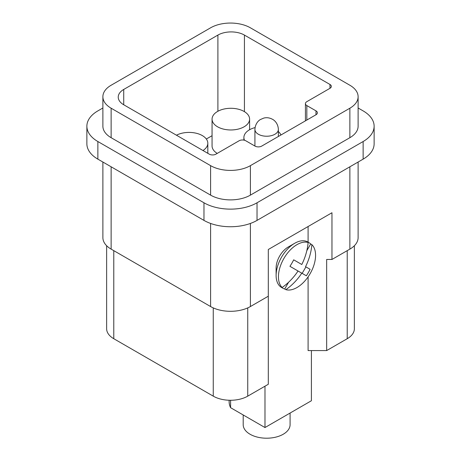 <?xml version="1.0" encoding="UTF-8"?>
<svg xmlns="http://www.w3.org/2000/svg" width="461" height="461" viewBox="0 0 461 461"><rect width="100%" height="100%" fill="white"/><g stroke="black" fill="none" stroke-linecap="round" stroke-linejoin="round"><path stroke-width="0.69" d="M102.884 96.729A28.138 16.244 0 0 1 111.13 85.239L210.602 27.81A28.138 16.244 180 0 1 250.398 27.81L349.87 85.239A28.138 16.244 180 0 1 358.116 96.729L358.116 126.21A28.138 16.244 180 0 1 349.87 137.695L250.398 195.13A28.138 16.244 180 0 1 210.602 195.13L111.13 137.695A28.138 16.244 0 0 1 102.884 126.21L102.884 96.729A28.138 16.244 0 0 0 111.13 108.214L111.13 137.695M358.116 96.729A28.138 16.244 180 0 1 349.87 108.214L250.398 165.649A28.138 16.244 180 0 1 210.602 165.649L111.13 108.214M102.884 107.995L97.865 110.894A37.514 21.661 0 0 0 86.875 126.21L86.875 143.82A37.514 21.661 0 0 0 97.865 159.137L203.975 220.398A37.514 21.661 0 0 0 257.025 220.398L363.135 159.137A37.514 21.661 0 0 0 374.125 143.82L374.125 126.21A37.514 21.661 0 0 0 363.135 110.894L358.116 107.995M358.116 162.036L358.116 237.634A28.138 16.244 180 0 1 349.87 249.119L331.966 259.457L331.966 212.746L268.302 249.499L268.302 296.21L250.398 306.548A28.138 16.244 180 0 1 210.602 306.548L111.13 249.119A28.138 16.244 0 0 1 102.884 237.634L102.884 162.036M203.975 220.398L203.975 202.788L97.865 141.527A37.514 21.661 0 0 1 86.875 126.21M255.071 127.593A18.774 10.839 0 0 0 243.892 137.505A18.774 10.839 0 0 0 244.509 140.259M217.229 153.398A18.774 10.839 180 0 1 212.06 145.93L212.06 119.128A18.774 10.839 0 0 0 217.557 126.792A18.774 10.839 0 0 0 238.014 129.143A18.774 10.839 0 0 0 249.603 119.128A18.774 10.839 0 0 0 244.105 111.464A18.774 10.839 0 0 0 223.648 109.113A18.774 10.839 0 0 0 212.06 119.128M206.332 139.015L212.06 135.707M306.807 250.698L310.697 243.961L311.878 244.647A52.387 42.775 120 0 1 305.545 266.671L310.103 269.305A49.892 40.735 120 0 1 306.352 275.799L301.794 273.166A52.387 42.775 120 0 1 285.889 289.664L284.702 288.984A26.26 15.161 -60 0 1 282.691 288.131A26.26 15.161 -60 0 1 280.951 286.817L282.138 287.497A52.387 42.775 -60 0 0 298.042 271.005L289.94 266.325A49.892 40.735 -60 0 0 293.692 259.825L295.824 261.059M305.545 266.671L310.103 269.305M311.878 244.647A26.26 15.161 -60 0 1 313.607 266.089A26.26 15.161 -60 0 1 297.005 287.514A26.26 15.161 -60 0 1 285.889 289.664M282.138 287.497A26.26 15.161 -60 0 1 280.403 266.055A26.26 15.161 -60 0 1 297.005 244.63A26.26 15.161 -60 0 1 308.127 242.48L306.945 241.8A26.26 15.161 -60 0 1 308.956 242.647L307.815 241.99A26.26 15.161 120 0 0 294.683 243.293L294.683 243.293A26.26 15.161 120 0 0 276.116 275.453A26.26 15.161 120 0 0 281.556 287.474L282.691 288.131M308.956 242.647A26.26 15.161 -60 0 1 310.697 243.961M203.975 202.788A37.514 21.661 0 0 0 257.025 202.788L363.135 141.527A37.514 21.661 0 0 0 374.125 126.21M217.897 111.268L217.897 35.082L123.727 89.451A18.757 10.828 180 0 0 118.235 97.11A18.757 10.828 180 0 0 123.727 104.768L209.277 154.158A4.691 2.708 180 0 0 215.909 154.158L239.057 140.795A4.783 2.76 0 0 1 245.817 140.795L254.973 146.079A4.783 2.76 180 0 0 261.739 146.079L315.987 114.76A4.783 2.76 180 0 0 317.387 112.807A4.783 2.76 180 0 0 315.987 110.853L306.83 105.575L306.83 120.044M268.302 296.21L268.302 384.278L247.741 396.149A24.387 14.078 0 0 1 213.259 396.149L113.781 338.714L113.781 250.651M305.43 120.851L305.43 103.621A4.783 2.76 0 0 1 306.83 101.668L329.978 88.305L329.978 84.472L244.428 35.082A18.757 10.828 180 0 0 217.897 35.082M288.194 247.038L294.683 243.293L288.194 247.038A17.086 9.865 120 0 0 276.116 267.962L276.116 275.453M202.973 150.522A18.774 10.839 0 0 0 207.825 143.25A18.774 10.839 0 0 0 202.327 135.586A18.774 10.839 0 0 0 176.459 135.211M331.966 212.746L308.092 226.53L308.092 242.152M308.092 276.877L308.092 350.585L326.659 350.585L326.659 259.457L331.966 259.457M305.908 266.879L302.157 273.379M284.702 288.984L288.592 282.253M308.092 226.53L268.302 249.499M264.983 386.191L264.983 427.543L230.592 407.685A37.514 21.661 180 0 1 229.129 401.698L229.129 400.246M311.406 350.585L311.406 400.742L264.983 427.543M298.042 271.005L301.794 273.166M329.978 84.472A4.691 2.708 180 0 1 331.35 86.391A4.691 2.708 180 0 1 329.978 88.305M293.692 259.825L301.794 264.505A52.387 42.775 -60 0 0 308.127 242.48M305.43 103.621A4.783 2.76 0 0 0 306.83 105.575M280.928 134.998A18.774 10.839 0 0 0 278.369 131.564M354.365 245.736L354.365 328.756A24.387 14.078 180 0 1 347.219 338.714L326.659 350.585M106.635 245.736L106.635 328.756A24.387 14.078 0 0 0 113.781 338.714M290.09 413.05L290.09 424.673A23.448 13.536 180 0 1 275.615 437.178A23.448 13.536 180 0 1 250.064 434.245A23.448 13.536 180 0 1 243.195 424.673L243.195 414.963M230.592 400.269L230.592 407.685M250.398 165.649L250.398 195.13M210.602 165.649L210.602 195.13M349.87 166.796L349.87 249.119M250.398 223.447L250.398 306.548M111.13 166.796L111.13 249.119M210.602 223.447L210.602 306.548M97.865 159.137L97.865 141.527M315.987 110.853L315.987 114.76M244.428 111.654L244.428 35.082M123.727 104.768L123.727 89.451M349.87 108.214L349.87 137.695M363.135 159.137L363.135 141.527M257.025 220.398L257.025 202.788M254.921 129.455A11.721 6.771 0 0 0 258.356 134.243A11.721 6.771 0 0 0 271.131 135.713A11.721 6.771 0 0 0 278.369 129.455C278.087 123.277 274.255 120.148 272.509 119.307C269.581 117.722 266.648 117.325 263.715 118.108L260.413 119.532C259.03 120.252 255.261 123.173 254.921 129.455L254.921 146.051M213.259 307.902L213.259 396.149M247.741 307.902L247.741 396.149M347.219 250.651L347.219 338.714M243.892 140.121L243.892 137.505M249.603 129.72L249.603 119.128M207.825 153.323L207.825 143.25M278.369 136.479L278.369 129.455"/></g></svg>
